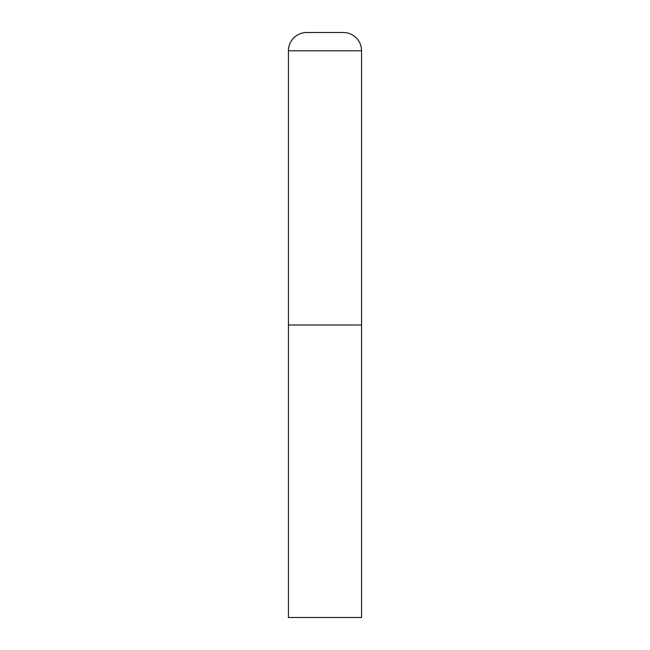 <?xml version="1.0" encoding="UTF-8"?>
<svg xmlns="http://www.w3.org/2000/svg" width="650" height="650" viewBox="0 0 650 650"><rect width="100%" height="100%" fill="white"/><g stroke="black" fill="none" stroke-linecap="round" stroke-linejoin="round"><path stroke-width="0.97" d="M288.438 50.781L288.438 617.5L361.562 617.5L361.562 325L288.438 325L361.562 325L361.562 50.781A18.281 18.281 0 0 0 343.281 32.5L306.719 32.5A18.281 18.281 0 0 0 288.438 50.781L361.562 50.781"/></g></svg>
